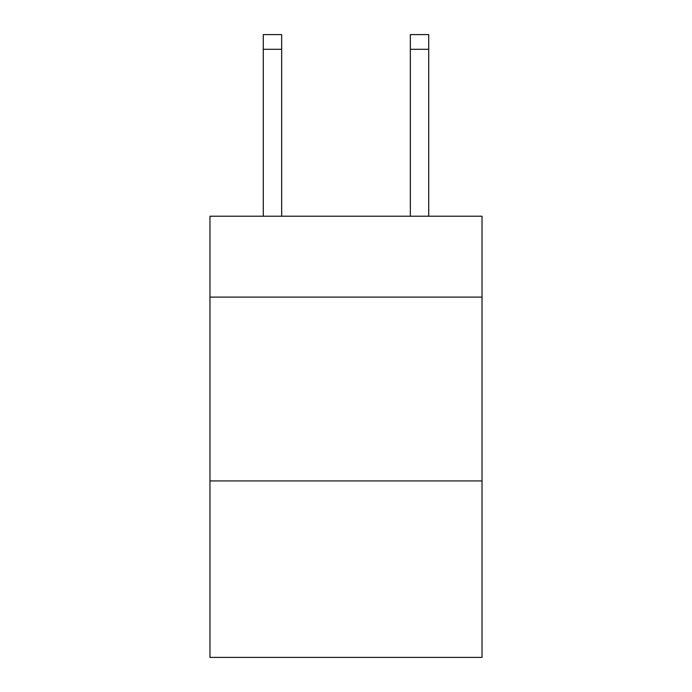 <?xml version="1.0" encoding="UTF-8"?>
<svg xmlns="http://www.w3.org/2000/svg" width="692" height="692" viewBox="0 0 692 692"><rect width="100%" height="100%" fill="white"/><g stroke="black" fill="none" stroke-linecap="round" stroke-linejoin="round"><path stroke-width="1.04" d="M482.03 297.102L482.03 216.215L209.97 216.215L209.97 297.102L482.03 297.102L482.03 657.4L209.97 657.4L209.97 297.102M482.03 480.931L209.97 480.931M410.339 216.215L410.339 34.6L428.72 34.6L428.72 216.215M410.339 34.6L428.72 34.6L410.339 34.6M281.661 216.215L281.661 49.305L263.28 49.305L263.28 34.6L281.661 34.6L281.661 49.305M263.28 216.215L263.28 49.305M281.661 34.6L263.28 34.6M410.339 49.305L428.72 49.305"/></g></svg>
